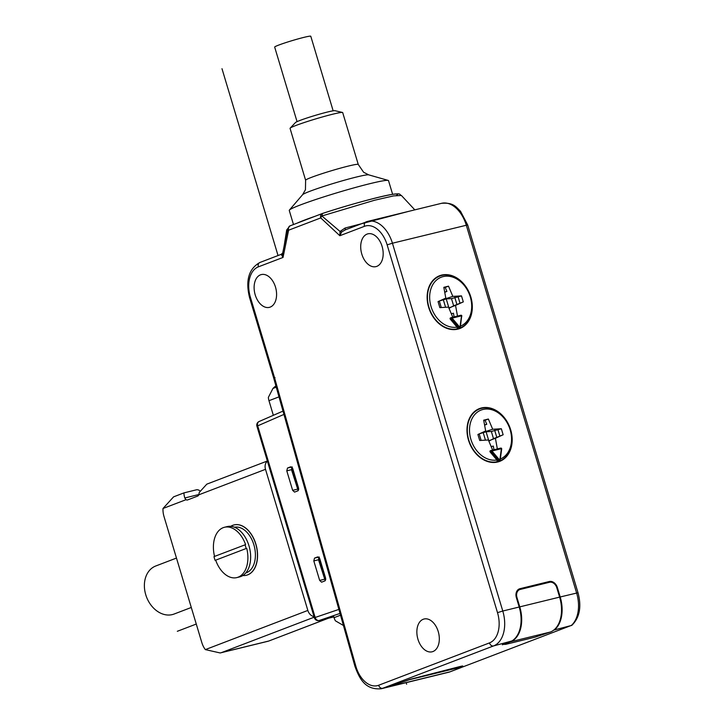 <?xml version="1.0" encoding="UTF-8"?>
<svg xmlns="http://www.w3.org/2000/svg" width="725" height="725" viewBox="0 0 725 725"><rect width="100%" height="100%" fill="white"/><g stroke="black" fill="none" stroke-linecap="round" stroke-linejoin="round"><path stroke-width="1.09" d="M392.624 194.309L388.528 180.652A51.819 3.19 163.3 0 0 388.219 180.425A51.819 3.19 163.3 0 0 352.694 188.219A51.819 3.19 163.3 0 0 300.222 205.012A51.819 3.19 163.3 0 0 289.402 210.078A51.819 3.19 163.3 0 0 289.257 210.431L293.489 224.542M297.44 223.028A51.819 3.19 -16.7 0 1 304.727 220.019A51.819 3.19 -16.7 0 1 315.248 216.222M396.385 195.378C406.181 189.76 359.6 201.16 322.562 213.449M414.818 209.86L401.387 195.46L393.566 195.904L374.58 200.236L321.882 215.977L322.462 213.467A3.924 3.924 0 0 0 322.281 213.531A3.924 3.009 -110.9 0 1 322.407 213.485M290.417 225.729A3.924 3.009 69.1 0 0 290.136 225.819A3.924 3.009 69.1 0 0 289.375 226.291A3.924 3.009 69.1 0 0 288.613 230.206L320.749 217.917A3.924 2.157 -47.1 0 1 321.882 215.977L340.034 231.456L339.844 235.725L341.702 231.927L340.034 231.456L345.109 228.022L345.453 229.798L341.702 231.927M409.208 211.229L345.109 228.022M260.175 262.387A3.924 3.009 69.1 0 0 259.903 262.477A3.924 3.009 69.1 0 0 258.372 266.854L283.031 257.438L282.641 253.388L287.698 229.037L286.692 229.943L289.982 225.883M281.028 254.421L281.572 254.91L281.028 254.421L281.572 254.91L282.569 253.696L284.118 246.11M273.66 377.952L354.96 666.429L355.803 666.085A25.52 16.331 76.2 0 0 378.64 685.261L489.484 642.903A25.52 16.331 76.2 0 0 497.495 612.643L387.141 244.842A25.52 16.331 76.2 0 0 364.494 226.3L339.844 235.725L320.749 217.917A3.924 3.009 -110.9 0 1 322.281 213.531L290.136 225.819A3.924 3.924 0 0 0 289.402 226.191L287.698 229.037A3.924 1.794 11.6 0 0 288.613 230.206L283.031 257.438L281.572 254.91M382.084 246.355A16.883 10.803 -103.8 0 0 367.928 233.831A16.883 10.803 -103.8 0 0 361.802 254.103A16.883 10.803 -103.8 0 0 375.949 266.628A16.883 10.803 -103.8 0 0 382.084 246.355M438.226 631.529A16.883 10.803 -103.8 0 0 424.08 619.005A16.883 10.803 -103.8 0 0 417.953 639.278A16.883 10.803 -103.8 0 0 432.1 651.802A16.883 10.803 -103.8 0 0 438.226 631.529M275.491 287.091A16.883 10.803 -103.8 0 0 261.335 274.576A16.883 10.803 -103.8 0 0 255.209 294.848A16.883 10.803 -103.8 0 0 269.356 307.364A16.883 10.803 -103.8 0 0 275.491 287.091M452.028 671.033L571.373 625.421A29.444 18.85 -103.8 0 0 576.611 592.959L466.266 225.149A29.444 18.85 -103.8 0 0 441.579 203.308C453.75 202.338 456.043 207.06 460.511 211.256L467.661 224.922L392.433 243.219L502.778 611.03L519.191 607.015A29.444 18.85 -103.8 0 1 511.904 640.963L493.535 645.939L382.691 688.297A29.444 18.85 76.2 0 1 381.25 688.75L387.105 687.318A29.444 18.85 -103.8 0 0 387.331 687.264L409.707 679.443L459.931 666.547C463.293 665.713 463.665 665.813 461.055 666.846M546.913 582.9L545.499 582.963L549.278 581.522A7.848 6.008 69.1 0 1 557.389 587.594L560.198 596.974L578.015 592.733C581.722 606.852 579.647 617.736 571.78 625.385L553.746 630.107M511.904 640.963L502.325 644.797L510.527 641.779A29.444 18.85 76.2 0 0 519.771 606.87L559.618 597.119A29.444 18.85 -103.8 0 1 550.375 632.028L534.959 637.193L505.66 644.362L503.023 644.38M462.722 666.03L462.024 666.456M387.331 687.264L382.691 688.297A3.924 3.009 69.1 0 1 378.64 685.261M387.694 687.173A29.444 18.85 76.2 0 0 389.144 686.72L409.281 679.751L459.668 667.417L462.188 667.009L460.692 667.752L450.08 671.803A29.444 18.85 -103.8 0 1 448.639 672.256L387.694 687.173A29.444 18.85 76.2 0 1 387.358 687.246M275.065 377.716C273.425 378.097 273.243 378.051 274.503 377.58L355.803 666.085M549.278 581.522L519.979 588.691A7.848 6.008 69.1 0 0 519.426 588.863A7.848 6.008 69.1 0 0 516.372 597.627L519.191 607.015M481.482 407.958A28.266 21.65 69.1 0 0 479.497 408.574A28.266 21.65 69.1 0 0 468.903 441.434A28.266 21.65 69.1 0 0 497.694 461.997A28.266 21.65 69.1 0 0 499.679 461.381A28.266 21.65 69.1 0 0 510.273 428.529A28.266 21.65 69.1 0 0 481.482 407.958M441.625 275.092A28.266 21.65 69.1 0 0 439.64 275.718A28.266 21.65 69.1 0 0 429.046 308.569A28.266 21.65 69.1 0 0 457.837 329.141A28.266 21.65 69.1 0 0 459.822 328.525A28.266 21.65 69.1 0 0 470.407 295.664A28.266 21.65 69.1 0 0 441.625 275.092M560.198 596.974A29.444 18.85 76.2 0 1 554.525 629.808M517.768 589.942L545.499 582.963M544.865 583.408L544.085 583.498M559.618 597.119L556.8 587.739A7.069 5.41 -110.9 0 0 549.505 582.275L520.206 589.443A7.069 5.41 -110.9 0 0 519.707 589.597A7.069 5.41 -110.9 0 0 516.961 597.491L519.771 606.87M478.563 408.963A28.266 21.65 -110.9 0 1 479.597 408.673A28.266 21.65 -110.9 0 1 481.735 408.302M501.528 460.094A28.266 21.65 -110.9 0 1 498.728 461.716M475.754 410.586A27.876 21.342 -110.9 0 1 477.748 409.661L479.633 408.945A27.876 21.342 -110.9 0 1 510.391 429.889A27.876 21.342 -110.9 0 1 499.543 461.018A27.876 21.342 -110.9 0 1 497.722 461.589L499.607 460.873A0.788 0.498 -104.2 0 0 499.851 459.94L499.996 460.375A0.788 0.598 -110.9 0 1 499.607 460.873A27.876 21.342 -110.9 0 1 499.335 460.937A0.788 0.498 -103.3 0 0 499.588 460.003L491.976 450.986L490.163 452.028L496.897 460.003A26.299 20.146 -110.9 0 1 470.906 439.423A26.299 20.146 -110.9 0 1 482.986 409.471A26.299 20.146 -110.9 0 1 510.164 429.816A26.299 20.146 -110.9 0 1 500.313 459.034M499.543 461.018L497.649 461.734A27.876 21.342 -110.9 0 1 495.556 462.378M496.897 460.003L497.45 461.662A27.876 21.342 -110.9 0 1 468.785 440.066A27.876 21.342 -110.9 0 1 479.633 408.945M491.278 450.424L491.976 450.986L491.278 450.424A0.788 0.598 -110.9 0 0 491.224 450.433L490.281 450.796A0.788 0.598 69.1 0 0 490.163 452.028M491.36 450.397L500.676 448.123L501.374 448.693L491.976 450.986M500.676 448.123L501.374 448.693L499.851 459.94A27.088 20.744 -110.9 0 1 499.588 460.003L498.718 460.683L491.115 451.666A0.788 0.598 -110.9 0 1 491.224 450.433A0.788 0.788 0 0 1 491.314 450.406L500.712 448.104A0.788 0.788 0 0 1 501.682 448.983M491.169 450.461L490.336 450.778A0.788 0.598 69.1 0 0 490.281 450.796M497.359 448.929L495.402 438.263L503.15 434.755L501.347 428.747L492.692 429.254L488.369 419.032L483.684 420.183L485.668 430.976L477.911 434.483L479.714 440.492L488.369 439.984L492.638 450.089M491.169 446.6L493.299 446.074L493.979 449.763M485.596 430.605L486.094 431.774L491.351 431.475L493.498 438.652L488.858 441.153M479.424 433.795L486.094 431.774L488.795 440.782L495.402 438.263M484.545 424.859L486.765 424.306L485.07 420.292L488.369 419.032M483.765 420.618L485.07 420.292M484.59 425.14L486.765 424.306M481.3 432.952L492.692 429.254M491.351 431.475L501.347 428.747M494.649 430.206L496.806 437.392L503.15 434.755M498.048 430.007L499.851 436.015M493.498 438.652L496.806 437.392M483.267 432.861L485.451 440.157M481.137 440.41L479.18 433.903M438.707 276.107A28.266 21.65 -110.9 0 1 439.731 275.817A28.266 21.65 -110.9 0 1 441.878 275.437M461.671 327.238A28.266 21.65 -110.9 0 1 458.862 328.851M435.897 277.72A27.876 21.342 -110.9 0 1 437.891 276.805L439.776 276.08A27.876 21.342 -110.9 0 1 470.525 297.023A27.876 21.342 -110.9 0 1 459.677 328.153A27.876 21.342 -110.9 0 1 457.856 328.733L459.741 328.008A0.788 0.498 -104.2 0 0 459.985 327.084L460.13 327.51A0.788 0.598 -110.9 0 1 459.741 328.008A27.876 21.342 -110.9 0 1 459.478 328.081A0.788 0.498 -103.3 0 0 459.722 327.147L452.119 318.13L450.307 319.172L457.04 327.147A26.299 20.146 -110.9 0 1 431.04 306.557A26.299 20.146 -110.9 0 1 443.129 276.615A26.299 20.146 -110.9 0 1 470.298 296.951A26.299 20.146 -110.9 0 1 460.457 326.168M459.677 328.153L457.792 328.878A27.876 21.342 -110.9 0 1 455.69 329.522M457.04 327.147L457.584 328.797A27.876 21.342 -110.9 0 1 428.928 307.21A27.876 21.342 -110.9 0 1 439.776 276.08M451.421 317.559L452.119 318.13L451.421 317.559A0.788 0.598 -110.9 0 0 451.367 317.577L450.424 317.94A0.788 0.598 69.1 0 0 450.307 319.172M451.494 317.541L460.819 315.257L461.517 315.828L452.119 318.13M460.819 315.257L461.517 315.828L459.985 327.084A27.088 20.744 -110.9 0 1 459.722 327.147L458.862 327.827L451.249 318.81A0.788 0.598 -110.9 0 1 451.367 317.577A0.788 0.788 0 0 1 451.458 317.55L460.855 315.248A0.788 0.788 0 0 1 461.816 316.118L461.517 315.828M451.312 317.604L450.479 317.922A0.788 0.598 69.1 0 0 450.424 317.94M457.493 316.073L455.536 305.397L463.293 301.89L461.49 295.891L452.835 296.389L448.512 286.167L443.827 287.317L445.803 298.111L438.054 301.618L439.848 307.627L448.503 307.119L452.781 317.224M451.303 313.735L453.442 313.218L454.113 316.897M445.739 297.739L446.228 298.917L451.485 298.609L453.642 305.796L449.002 308.297M439.567 300.938L446.228 298.917L448.938 307.926L455.536 305.397M444.679 291.994L446.908 291.45L445.213 287.435L448.512 286.167M443.899 287.752L445.213 287.435M444.733 292.284L446.908 291.45M441.434 300.087L452.835 296.389M451.485 298.609L461.49 295.891M454.783 297.35L456.94 304.536L463.293 301.89M458.191 297.15L459.985 303.15M453.642 305.796L456.94 304.536M443.401 299.996L445.594 307.291M441.271 307.545L439.323 301.047M358.259 164.457L342.698 112.583A27.477 1.695 163.3 0 0 342.49 112.457A27.477 1.695 163.3 0 0 323.549 116.634A27.477 1.695 163.3 0 0 295.863 125.497A27.477 1.695 163.3 0 0 290.154 128.162A27.477 1.695 163.3 0 0 290.054 128.379L305.615 180.244A27.477 1.695 163.3 0 1 311.433 177.371A27.477 1.695 163.3 0 1 340.46 168.137A27.477 1.695 163.3 0 1 358.259 164.457L363.606 172.251L368.717 174.852A34.673 2.139 163.3 0 0 344.955 180.063A34.673 2.139 163.3 0 0 309.847 191.3A34.673 2.139 163.3 0 0 302.606 194.69L289.402 210.078M342.49 112.457L334.905 110.689A20.681 1.278 163.3 0 0 320.649 113.834A20.681 1.278 163.3 0 0 299.815 120.504A20.681 1.278 163.3 0 0 295.51 122.507L290.154 128.162M333.147 110.807L310.78 36.25A18.841 1.16 163.3 0 0 304.047 37.338A18.841 1.16 163.3 0 0 284.78 42.947A18.841 1.16 163.3 0 0 274.675 47.08L297.051 121.637M297.975 489.946L291.586 468.232L297.975 489.946L298.655 489.774M319.48 557.978L318.61 558.313L318.692 559.002L324.999 580.018L325.679 579.855M324.999 580.018L324.918 579.329L325.752 579.003M319.19 556.972L318.502 559.754L325.226 580.707M298.727 488.931L297.893 489.248M292.456 467.897L291.586 468.232M329.839 617.356L333.591 616.096M273.352 415.307L268.966 400.698A11.781 9.017 69.1 0 1 268.368 397.363L272.953 388.446L276.261 387.177M321.71 582.148L324.9 580.906L325.597 578.124L319.743 558.612L317.695 556.891L314.505 558.123L313.807 560.905L319.662 580.426L321.592 582.184M294.685 492.067L297.875 490.834L298.573 488.052L292.719 468.531L290.671 466.809L287.481 468.051L286.783 470.833L292.637 490.345L294.577 492.103M314.025 616.585A7.848 6.008 -110.9 0 1 307.844 610.432L265.513 469.32A7.848 6.008 -110.9 0 1 267.407 461.191M199.656 490.662A7.848 5.03 -103.8 0 0 196.321 489.837L184.222 492.819C183.778 493.263 183.96 494.976 184.775 497.975L186.017 499.697A3.924 2.51 -103.8 0 0 187.467 499.969A3.924 2.51 -103.8 0 0 187.657 499.906L197.599 496.108A3.924 2.51 -103.8 0 0 198.795 494.812L199.266 492.438L206.797 484.155L267.353 461.009M314.206 617.174L221.632 652.554L220.192 652.962L205.347 649.609A15.705 10.05 76.2 0 1 201.831 642.586L163.995 516.481A15.705 10.05 76.2 0 1 163.007 508.488L173.601 496.843L184.141 492.819M220.192 652.962L268.413 641.163L328.026 618.343M246.418 575.242A25.91 16.584 -103.8 0 0 246.473 575.233A25.91 16.584 -103.8 0 0 247.751 574.834A25.91 16.584 -103.8 0 0 256.17 545.118A25.91 16.584 -103.8 0 0 234.157 524.9A25.91 16.584 -103.8 0 0 234.102 524.909M230.777 526.323A25.91 16.584 76.2 0 1 232.77 525.326A25.91 16.584 76.2 0 1 234.039 524.927A25.91 16.584 76.2 0 1 256.052 545.146A25.91 16.584 76.2 0 1 247.633 574.862A25.91 16.584 76.2 0 1 246.364 575.26A25.91 16.584 76.2 0 1 242.821 575.523M245.721 572.986A23.553 15.08 -103.8 0 0 246.491 572.723A23.553 15.08 -103.8 0 0 254.221 546.016A23.553 15.08 -103.8 0 0 234.528 527.238M246.736 548.372A25.91 16.584 76.2 0 1 238.081 577.2A25.91 16.584 76.2 0 1 236.812 577.598L239.558 576.928A25.91 16.584 -103.8 0 0 240.836 576.529A25.91 16.584 -103.8 0 0 249.255 546.804A25.91 16.584 -103.8 0 0 227.242 526.586L224.487 527.265A25.91 16.584 76.2 0 1 245.603 544.62L213.984 556.628A25.91 16.584 76.2 0 0 215.108 560.38L246.147 548.517A25.91 16.584 76.2 0 0 245.023 544.765M236.812 577.598A25.91 16.584 76.2 0 1 215.697 560.235M214.546 556.41A25.91 16.584 76.2 0 1 223.218 527.664A25.91 16.584 76.2 0 1 224.487 527.265M215.108 560.38L246.147 548.517M176.474 558.069L155.757 565.989A25.71 19.693 69.1 0 0 145.743 594.708A25.71 19.693 69.1 0 0 174.118 614.03L191.3 607.468M275.899 385.872A47.107 36.078 69.1 0 0 272.953 388.446M298.202 490.635L291.477 469.682L292.166 466.9M333.699 616.458L334.062 617.664A11.781 9.017 69.1 0 0 335.403 620.808L344.203 625.938M318.61 558.313L324.918 579.329M196.276 624.053L177.326 631.294M221.986 68.703L278.038 255.544M406.172 682.651L406.643 684.219M258.372 266.854A25.52 16.331 76.2 0 0 250.37 297.114L274.503 377.58M364.494 226.3A3.924 3.009 -110.9 0 1 366.025 221.913A3.924 3.009 -110.9 0 1 366.297 221.832A29.444 18.85 76.2 0 1 367.747 221.379A29.444 18.85 76.2 0 1 392.433 243.219L387.141 244.842M497.495 612.643L502.778 611.03A29.444 18.85 76.2 0 1 493.535 645.939A3.924 3.009 -110.9 0 1 489.484 642.903M250.37 297.114L249.536 297.522L273.669 377.97M389.144 686.72L450.08 671.803M459.668 667.417L459.442 666.665M557.389 587.594L556.827 587.812M516.961 597.491L516.39 597.699M550.375 632.028L510.527 641.779M519.979 588.691L518.901 589.099M497.45 461.662L499.335 460.937A0.788 0.598 69.1 0 1 498.718 460.683L497.06 461.317M457.584 328.797L459.478 328.081A0.788 0.598 69.1 0 1 458.862 327.827L457.203 328.461M461.662 316.263L460.293 327.365A0.788 0.788 0 0 1 459.795 327.99L457.91 328.715M278.998 396.865L268.966 400.698M259.496 421.379A3.924 3.063 66.5 0 0 259.115 421.506A3.924 3.063 66.5 0 0 257.692 425.847L283.937 414.419M338.883 609.408L315.176 617.455A3.924 3.072 71.3 0 0 319.227 620.482L340.025 613.432M257.692 425.847L315.176 617.455L314.405 617.836L256.922 426.237L257.692 425.847M319.227 620.482L333.835 616.912L319.1 620.528A3.924 2.51 76.2 0 0 319.227 620.482M265.513 469.32L198.795 494.812M221.632 652.554L268.504 641.09M186.017 499.697L163.007 508.488M205.347 649.609L307.844 610.432M184.775 497.975L198.904 494.513M287.481 468.051L291.722 467.009M291.477 469.682L286.783 470.833M292.637 490.345L297.332 489.203M334.062 617.664L340.514 615.19M319.662 580.426L324.356 579.275M318.502 559.754L313.807 560.905M314.505 558.123L318.746 557.081M302.606 194.69L305.442 189.705L305.615 180.244M368.717 174.852L388.219 180.425M401.387 195.469C398.587 194.354 402.366 192.877 390.376 194.69C377.263 197.037 346.523 205.556 322.462 213.467M284.118 246.138L286.692 229.943M249.536 297.522C245.358 280.394 248.811 268.712 259.903 262.477L281.164 254.348L282.822 252.98M441.579 203.308L367.747 221.379L344.765 230.042M467.661 224.922L578.015 592.733M354.96 666.429C359.573 678.845 365.21 690.137 381.25 688.75M461.916 666.085L462.188 667.009M519.707 589.597L517.26 590.531M497.767 461.571L499.652 460.855A0.788 0.788 0 0 0 500.15 460.23L501.682 448.974M283.004 411.102L259.115 421.506A3.924 3.924 0 0 0 256.922 426.237M314.405 617.836A3.924 3.924 0 0 0 319.1 620.528M328.307 618.271L268.413 641.163"/></g></svg>
